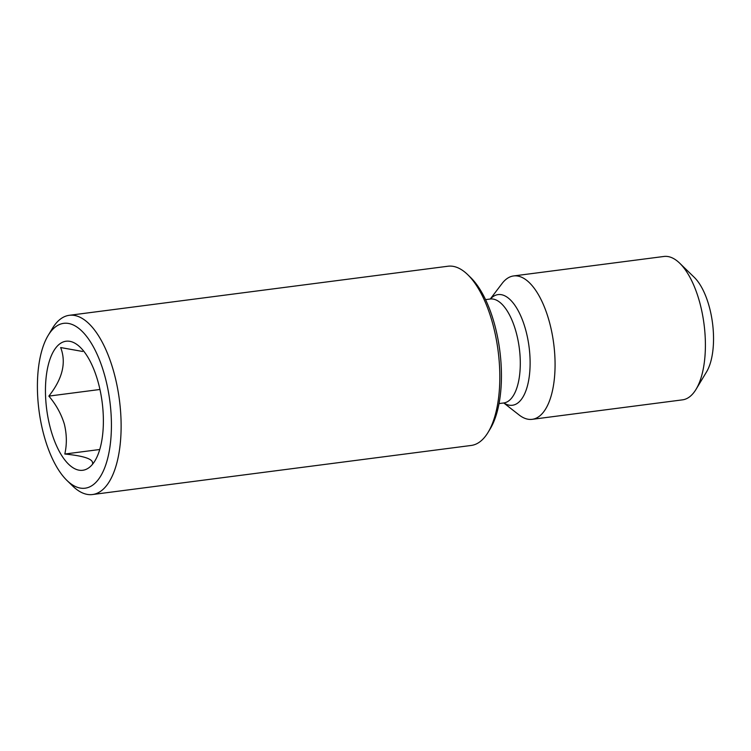 <?xml version="1.0" encoding="UTF-8"?>
<svg xmlns="http://www.w3.org/2000/svg" width="751" height="751" viewBox="0 0 751 751"><rect width="100%" height="100%" fill="white"/><g stroke="black" fill="none" stroke-linecap="round" stroke-linejoin="round"><path stroke-width="1.13" d="M92.57 463.395C93.18 459.03 83.924 455.913 64.811 454.026C66.989 444.357 66.83 434.378 64.342 424.09C61.225 413.904 56.062 404.573 48.853 396.106C62.54 378.786 66.473 362.602 60.662 347.553L82.638 351.468M98.165 382.25A65.065 27.956 82.6 0 1 94.964 460.795A65.065 27.956 82.6 0 1 50.674 429.272A65.065 27.956 82.6 0 1 50.223 358.537A65.065 27.956 82.6 0 1 80.254 347.3A65.065 27.956 82.6 0 1 98.165 382.25M44.074 435.796A83.136 35.729 82.6 0 1 48.158 335.434A83.136 35.729 82.6 0 1 104.755 375.725A83.136 35.729 82.6 0 1 105.328 466.099A83.136 35.729 82.6 0 1 66.952 480.452A83.136 35.729 82.6 0 1 44.074 435.796M48.158 335.434L52.354 328.478A90.364 38.827 82.6 0 1 69.28 315.307A90.364 38.827 82.6 0 1 113.87 372.271A90.364 38.827 82.6 0 1 92.504 494.533A90.364 38.827 82.6 0 1 72.781 486.113L66.952 480.452M69.28 315.307L447.981 266.23A90.364 38.827 82.6 0 1 467.704 274.65A90.364 38.827 82.6 0 1 492.572 323.193A90.364 38.827 82.6 0 1 488.131 432.285A90.364 38.827 82.6 0 1 471.206 445.456L92.504 494.533M467.704 274.65L470.614 277.476A86.75 37.278 82.6 0 1 494.487 324.075A86.75 37.278 82.6 0 1 490.234 428.802L488.131 432.285M490.281 299.011L502.072 283.502A72.293 31.063 82.6 0 1 513.6 275.946A72.293 31.063 82.6 0 1 549.272 321.522A72.293 31.063 82.6 0 1 532.177 419.33A72.293 31.063 82.6 0 1 519.101 414.965L503.761 402.968M513.6 275.946L663.931 256.466A72.293 31.063 82.6 0 1 679.711 263.207A72.293 31.063 82.6 0 1 699.603 302.033A72.293 31.063 82.6 0 1 696.055 389.309A72.293 31.063 82.6 0 1 682.509 399.851L532.177 419.33M679.711 263.207L694.271 277.344A54.222 23.3 82.6 0 1 709.188 306.464A54.222 23.3 82.6 0 1 706.531 371.923L696.055 389.309M99.939 389.478L48.853 396.106M99.742 449.502L64.811 454.026M485.55 299.63L490.225 299.02A52.41 22.521 82.6 0 1 516.087 332.064A52.41 22.521 82.6 0 1 503.696 402.977L504.043 402.921M490.403 298.992A55.79 23.976 82.6 0 1 525.644 329.764A55.79 23.976 82.6 0 1 526.967 387.544A55.79 23.976 82.6 0 1 503.874 402.958M499.03 403.578L503.696 402.977"/></g></svg>

